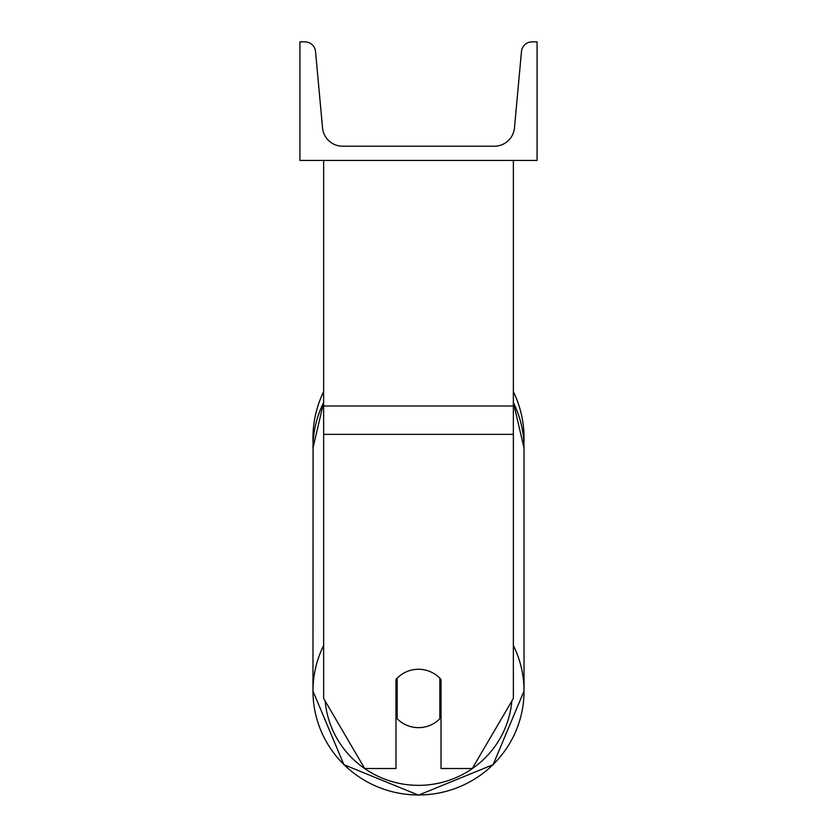 <?xml version="1.0" encoding="UTF-8"?>
<svg xmlns="http://www.w3.org/2000/svg" width="837" height="837" viewBox="0 0 837 837"><rect width="100%" height="100%" fill="white"/><g stroke="black" fill="none" stroke-linecap="round" stroke-linejoin="round"><path stroke-width="1.26" d="M513.363 434.361L323.637 434.361L323.637 698.445L364.712 768.512L395.974 768.512L395.974 679.477A29.64 29.19 0 0 1 441.026 679.477L441.026 768.512L472.288 768.512L513.363 698.445L513.363 160.432M323.637 434.361L323.637 160.432M524.035 437.908A105.535 105.535 0 0 0 513.363 391.664A105.535 105.535 0 0 1 523.91 443.014L524.035 448.057A105.535 103.934 0 0 0 513.363 402.513M323.637 645.494A105.535 103.934 180 0 0 312.965 691.038L313.09 443.014A105.535 105.535 0 0 1 323.637 391.664A105.535 105.535 0 0 0 312.965 437.908M537.082 160.432L299.918 160.432L299.918 41.85L304.898 41.85A10.672 10.672 0 0 1 315.528 51.549L322.538 127.883A20.161 20.161 0 0 0 342.605 146.203L494.395 146.203A20.161 20.161 0 0 0 514.462 127.883L521.472 51.549A10.672 10.672 0 0 1 532.102 41.85L537.082 41.85L537.082 160.432M418.5 669.255A29.64 29.19 180 0 0 397.156 678.19L397.156 718.711A29.64 29.19 180 0 0 439.843 718.711L439.843 678.19A29.64 29.19 180 0 0 418.5 669.255M395.974 713.72A29.64 29.19 180 0 0 397.156 715.007M439.843 715.007A29.64 29.19 180 0 0 441.026 713.72M513.363 406.008L323.637 406.008M511.825 701.071A93.681 92.258 0 0 1 418.5 785.347A93.681 92.258 0 0 1 325.174 701.071M312.965 691.038L343.892 764.683L418.5 795.15L493.098 764.683L524.035 691.038L493.108 764.683L418.5 795.15L343.902 764.683L312.965 691.038A105.535 103.934 180 0 0 418.5 794.972A105.535 103.934 180 0 0 524.035 691.038A105.535 103.934 180 0 0 513.363 645.494M323.637 402.43L312.965 448.057A105.535 103.934 0 0 1 323.637 402.513M524.035 691.038L524.035 448.057L513.363 402.43"/></g></svg>
